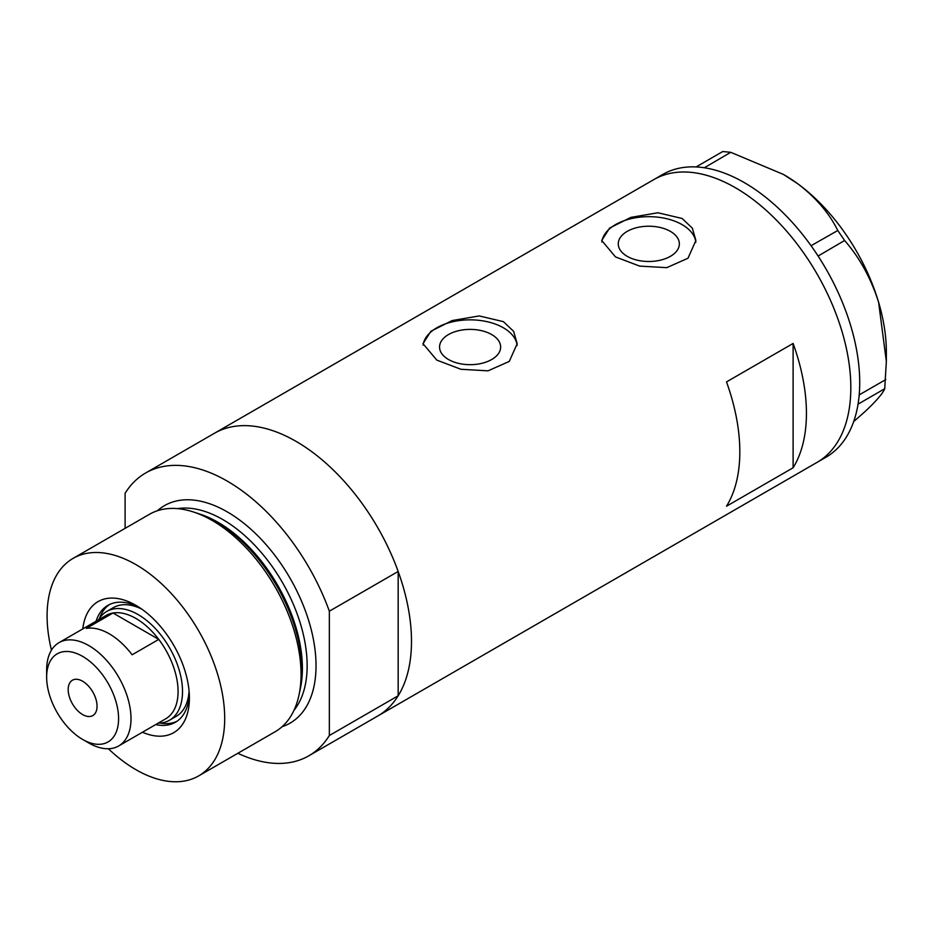 <?xml version="1.0" encoding="UTF-8"?>
<svg xmlns="http://www.w3.org/2000/svg" width="933" height="933" viewBox="0 0 933 933"><rect width="100%" height="100%" fill="white"/><g stroke="black" fill="none" stroke-linecap="round" stroke-linejoin="round"><path stroke-width="1.4" d="M491.703 334.562A30.544 17.634 -0 0 0 458.406 330.737A30.544 17.634 -0 0 0 439.548 347.029A30.544 17.634 -0 0 0 448.493 359.508A30.544 17.634 -0 0 0 481.79 363.334A30.544 17.634 -0 0 0 500.648 347.029A30.544 17.634 -0 0 0 491.703 334.562M670.407 231.384A30.544 17.634 -0 0 0 637.122 227.559A30.544 17.634 -0 0 0 618.264 243.851A30.544 17.634 -0 0 0 627.209 256.33A30.544 17.634 -0 0 0 660.494 260.155A30.544 17.634 -0 0 0 679.352 243.851A30.544 17.634 -0 0 0 670.407 231.384M682.105 218.474L657.928 212.759L630.836 217.389L609.634 228.06L601.715 240.504L615.512 256.925L639.653 266.103L666.768 267.654L687.983 258.231L695.901 240.504L692.333 228.153L682.105 218.474M695.831 242.335A47.093 27.185 -0 0 0 682.105 224.631A47.093 27.185 -0 0 0 632.294 218.392A47.093 27.185 -0 0 0 601.82 241.985M503.4 321.652L479.224 315.937L452.132 320.567L430.929 331.238L422.999 343.682L436.796 360.103L460.937 369.281L488.052 370.833L509.278 361.409L517.185 343.682L513.628 331.332L503.4 321.652M517.115 345.513A47.093 27.185 -0 0 0 503.4 327.81A47.093 27.185 -0 0 0 453.578 321.57A47.093 27.185 -0 0 0 423.115 345.163M726.504 381.9A163.263 94.256 60 0 1 726.504 506.222L793.108 467.771A163.263 94.256 -120 0 0 793.108 343.449L726.504 381.9M125.104 528.346L125.104 493.289A163.263 94.256 -120 0 1 145.595 473.019A163.263 94.256 -120 0 1 227.232 481.101A163.263 94.256 -120 0 1 329.349 611.197L398.169 571.462A163.263 94.256 -120 0 0 296.053 441.367A163.263 94.256 -120 0 0 214.415 433.285A163.263 94.256 60 0 1 296.053 441.367A163.263 94.256 60 0 1 402.706 585.236A163.263 94.256 60 0 1 377.678 716.054A163.263 94.256 -120 0 0 398.169 695.785L329.349 735.519A163.263 94.256 -120 0 1 308.858 755.788L817.016 462.406A163.263 94.256 -120 0 0 842.079 331.716A163.263 94.256 -120 0 0 653.765 179.637A163.263 94.256 60 0 1 735.391 187.72A163.263 94.256 60 0 1 842.044 331.588A163.263 94.256 60 0 1 817.016 462.406L825.892 457.275A163.263 94.256 -120 0 0 858.045 404.164A163.263 94.256 -120 0 0 858.512 400.957L858.885 397.983A163.263 94.256 -120 0 0 859.211 394.671A163.263 94.256 -120 0 0 850.966 326.585A163.263 94.256 -120 0 0 818.101 256.039A163.263 94.256 -120 0 0 815.722 252.446L813.518 249.216A163.263 94.256 -120 0 0 811.057 245.717L837.776 230.498L844.61 240.504C859.608 257.625 870.944 278.221 878.606 302.28L886.35 361.444L884.706 388.734C882.84 393.388 876.332 400.957 865.194 411.43L853.66 421.623M793.108 467.771L793.108 343.449M884.706 388.734L858.045 404.164M858.138 404.082L858.512 400.957M844.61 240.504L818.101 256.039M818.031 255.84L815.722 252.446M730.737 152.312L704.322 167.765A163.263 94.256 -120 0 0 701.476 167.38L698.91 167.124A163.263 94.256 -120 0 0 696.111 166.937L722.783 151.519L730.737 152.312L783.335 174.389L797.645 183.673C815.874 197.563 829.25 213.167 837.776 230.498M704.17 167.648L701.476 167.38M858.885 397.983L859.27 394.869L885.837 379.533M813.518 249.216L811.209 245.834M698.91 167.124L696.216 166.855M783.335 174.389L784.233 174.903A144.417 83.387 60 0 1 797.645 183.673A144.417 83.387 60 0 1 878.606 302.28A144.417 83.387 60 0 1 886.35 351.776L886.35 361.444M811.057 245.717A163.263 94.256 -120 0 0 704.322 167.765M696.111 166.937A163.263 94.256 -120 0 0 662.64 174.506L145.595 473.019M82.792 628.912A75.666 43.688 60 0 1 135.891 605.354L135.891 605.354A75.666 43.688 60 0 1 189.399 698.024A75.666 43.688 60 0 1 142.446 732.23M138.865 607.161A67.503 38.976 -120 0 0 107.913 605.342A67.503 38.976 -120 0 0 96.041 621.261M141.769 609.121A62.791 36.259 -120 0 0 113.383 607.628L106.724 611.477A62.791 36.259 60 0 1 138.119 614.579A62.791 36.259 60 0 1 179.136 669.917A62.791 36.259 60 0 1 169.514 720.229A62.791 36.259 60 0 1 158.132 723.168M109.511 604.502A67.503 38.976 -120 0 0 99.621 618.078M193.551 512.019L197.784 513.407A121.628 70.22 60 0 1 215.896 521.64A121.628 70.22 60 0 1 299.971 690.408L299.05 694.77A125.582 72.506 -120 0 0 212.246 520.509A125.582 72.506 -120 0 0 193.551 512.019A125.582 72.506 -120 0 0 149.455 514.293L73.101 558.377A125.582 72.506 -120 0 0 51.455 650.138M108.391 748.756A125.582 72.506 -120 0 0 135.891 769.667A125.582 72.506 -120 0 0 198.682 775.894L275.037 731.81A125.582 72.506 -120 0 0 299.05 694.77M198.682 775.894A125.582 72.506 -120 0 0 217.937 675.259A125.582 72.506 -120 0 0 135.891 564.593A125.582 72.506 -120 0 0 73.101 558.377M237.857 753.281A163.263 94.256 -120 0 0 308.858 755.788M329.349 611.197L329.349 735.519M398.169 571.462L398.169 695.785M155.694 724.579A67.503 38.976 -120 0 0 175.416 722.259A67.503 38.976 -120 0 0 189.317 694.549M160.243 723.075A67.503 38.976 -120 0 0 176.932 721.302M169.514 720.229L176.174 716.381A62.791 36.259 -120 0 0 189.072 691.05M88.833 743.006L82.617 739.426A50.86 29.366 -120 0 0 118.584 718.655A50.86 29.366 -120 0 0 82.617 656.365A50.86 29.366 -120 0 0 46.65 677.125A50.86 29.366 -120 0 0 82.617 739.426L88.833 743.006A59.654 34.439 60 0 0 118.654 745.968L165.724 718.795A59.654 34.439 -120 0 0 158.762 639.408A59.654 34.439 -120 0 0 135.891 618.427A59.654 34.439 -120 0 0 113.033 613.004A59.654 34.439 -120 0 0 106.07 615.477L59.001 642.65A59.654 34.439 60 0 1 88.833 645.601A59.654 34.439 60 0 1 127.798 698.164A59.654 34.439 60 0 1 118.654 745.968M82.617 681.23A20.409 11.779 -120 0 0 72.412 680.215A20.409 11.779 -120 0 0 69.287 696.578A20.409 11.779 -120 0 0 82.617 714.561A20.409 11.779 -120 0 0 92.822 715.564A20.409 11.779 -120 0 0 95.947 699.214A20.409 11.779 -120 0 0 82.617 681.23M132.124 654.791L158.762 639.408L113.033 613.004L86.384 628.387A59.654 34.439 -120 0 1 109.254 633.81A59.654 34.439 -120 0 1 132.124 654.791M98.49 619.85A62.791 36.259 60 0 1 106.724 611.477M46.65 677.125L46.65 669.952A59.654 34.439 60 0 1 59.001 642.65M199.032 513.826A119.307 68.879 60 0 1 218.03 522.293A119.307 68.879 60 0 1 300.228 689.102M157.397 510.748A125.582 72.506 60 0 1 227.232 511.867A125.582 72.506 60 0 1 311.156 629.343A125.582 72.506 60 0 1 282.081 726.714M293.977 710.328A119.307 68.879 -120 0 0 296.729 612.759A119.307 68.879 -120 0 0 222.789 519.553A119.307 68.879 -120 0 0 177.527 508.625"/></g></svg>
